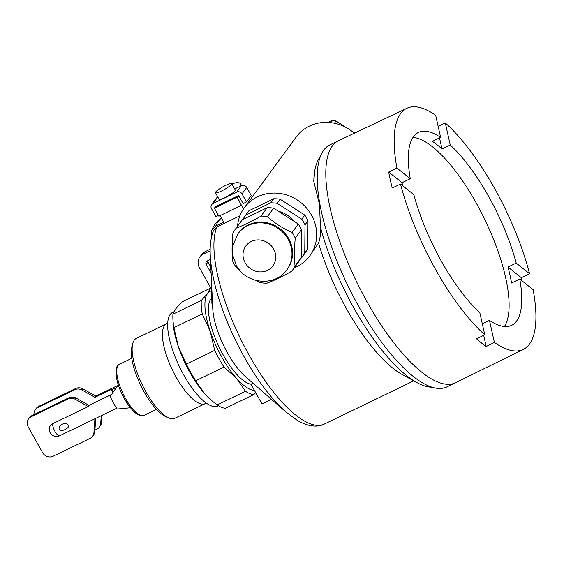 <?xml version="1.0" encoding="UTF-8"?>
<svg xmlns="http://www.w3.org/2000/svg" width="564" height="564" viewBox="0 0 564 564"><rect width="100%" height="100%" fill="white"/><g stroke="black" fill="none" stroke-linecap="round" stroke-linejoin="round"><path stroke-width="0.85" d="M217.126 404.959L210.753 399.82L204.64 393.714L195.68 380.763L224.021 367.079L236.506 378.324L245.467 391.275L217.126 404.959A58.282 19.55 -115.8 0 0 225.508 408.244L253.842 394.553L255.696 392.685M210.414 399.516L210.104 399.241A54.616 18.323 -115.8 0 1 204.64 393.714A54.616 18.323 -115.8 0 1 189.885 372.409A54.616 18.323 -115.8 0 1 178.358 346.691A54.616 18.323 -115.8 0 1 173.113 322.643L172.936 319.555A58.282 19.55 -115.8 0 1 172.944 314.197L175.679 308.917L181.939 301.93L210.28 288.246L207.545 293.527L201.285 300.513A58.282 19.55 64.2 0 0 202.236 313.922L210.231 331.301A54.616 18.323 64.2 0 0 221.751 357.019A54.616 18.323 64.2 0 0 236.506 378.324A54.616 18.323 64.2 0 0 254.406 390.366L262.006 403.979L271.503 399.39M245.467 391.275A58.282 19.55 64.2 0 0 253.842 394.553M195.68 380.763A58.282 19.55 -115.8 0 1 190.836 372.663A58.282 19.55 -115.8 0 1 186.353 364.069L178.358 346.691L173.895 327.613A58.282 19.55 -115.8 0 1 172.936 319.555M211.676 290.848A54.616 18.323 64.2 0 0 207.545 293.527A54.616 18.323 64.2 0 0 210.231 331.301L214.687 350.385A58.282 19.55 64.2 0 0 219.177 358.972A58.282 19.55 64.2 0 0 224.021 367.079M214.687 350.385L186.353 364.069M173.895 327.613L202.236 313.922M201.285 300.513L172.944 314.197M210.964 288.303A58.282 19.55 64.2 0 0 210.28 288.246M254.406 390.366L250.959 384.211A47.954 16.088 -115.8 0 1 223.224 355.01A47.954 16.088 -115.8 0 1 211.782 298.137M212.769 308.853A47.954 16.088 64.2 0 0 227.518 352.937A47.954 16.088 64.2 0 0 245.559 376.745L285.863 411.924A110.558 37.09 64.2 0 1 244.261 357.04A110.558 37.09 64.2 0 1 210.266 255.421L212.769 308.853M212.501 303.072L211.881 303.376L211.592 283.657M250.959 384.211L252.989 383.231M243.556 208.814L241.54 205.197M239.89 215.808L216.893 226.918L213.481 230.549C210.816 237.402 209.745 245.692 210.266 255.421M211.246 238.276L211.218 233.404L211.838 230.19C213.664 225.508 216.534 221.673 220.432 218.698L221.455 218.056M220.094 215.617L223.739 222.138L215.815 225.967L211.838 230.19M238.84 195.948L237.55 197.703L241.47 205.289L218.874 216.202L214.383 208.172L236.986 197.259L241.47 205.289M215.039 207.284L214.383 208.172M215.448 206.727L238.043 195.814L236.986 197.259M238.043 195.814L238.614 195.539L243.098 203.569L246.489 201.933L241.998 193.903A3.997 3.708 -143.7 0 0 236.69 192.098L212.959 203.562A3.997 3.708 -143.7 0 0 211.493 208.638L215.977 216.668L218.458 215.469M246.489 201.933L251.199 195.504L246.715 187.474A3.997 3.708 36.3 0 0 241.399 185.669L234.68 188.919M217.852 197.047L217.669 197.132A3.997 3.708 36.3 0 0 216.372 198.211L211.655 204.64M231.733 183.645L235.322 190.068A9.327 1.544 150.8 0 1 235.089 190.794A9.327 1.544 150.8 0 1 226.517 196.723A9.327 1.544 150.8 0 1 219.036 199.162L215.448 192.74A9.327 1.544 -29.2 0 0 222.928 190.301A9.327 1.544 -29.2 0 0 231.501 184.372A9.327 1.544 -29.2 0 0 231.733 183.645A9.327 1.544 -29.2 0 0 224.253 186.085A9.327 1.544 -29.2 0 0 215.681 192.014A9.327 1.544 -29.2 0 0 215.448 192.74M240.835 185.944A13.324 5.323 -34.7 0 0 240.49 183.815A13.324 5.323 -34.7 0 0 231.931 184.005M248.534 199.141L249.436 200.763M211.098 273.138L206.198 264.368A2.665 2.475 36.3 0 1 207.178 260.984L210.457 259.405M210.161 250.804L203.329 254.103A10.66 9.884 -143.7 0 0 199.86 256.98A10.66 9.884 -143.7 0 0 199.416 267.646L211.662 289.551M199.86 256.98L201.63 254.568A10.66 9.884 36.3 0 1 205.099 251.692L210.175 249.239M207.63 260.765A2.665 2.475 -143.7 0 0 207.968 261.957L210.816 267.054M294.26 267.822A40.629 37.682 -143.7 0 0 309.819 255.83L318.54 243.049A114.562 38.43 64.2 0 0 346.359 308.508A114.562 38.43 64.2 0 0 401.998 374.397L416.902 382.582A129.882 43.569 -115.8 0 1 353.825 307.888A129.882 43.569 -115.8 0 1 320.479 227.25L319.457 204.344L313.788 181.404L314.712 171.019A129.882 43.569 -115.8 0 1 320.444 156.376M431.932 387.2A129.882 43.569 -115.8 0 1 416.902 382.582M318.54 243.049C320.162 238.558 320.81 233.292 320.479 227.25M309.819 255.83A40.629 37.682 -143.7 0 0 311.525 215.159A40.629 37.682 -143.7 0 0 244.29 207.785A40.629 37.682 -143.7 0 0 237.536 226.227M244.29 207.785L296.135 137.08A40.629 37.682 36.3 0 1 354.298 133.224M313.788 181.404A129.882 43.569 -115.8 0 1 314.712 171.019M455.465 382.766L446.878 386.918A134.415 45.092 -115.8 0 1 358.697 306.414A134.415 45.092 -115.8 0 1 329.961 144.849L338.548 140.697A134.415 45.092 64.2 0 0 367.284 302.269A134.415 45.092 64.2 0 0 455.465 382.766A134.415 45.092 64.2 0 0 455.564 382.723L523.357 349.384A133.88 44.908 64.2 0 0 533.128 289.663L519.789 279.039L511.562 283.008A107.104 35.927 -115.8 0 0 507.995 267.068L516.222 263.092L529.561 273.723A133.88 44.908 64.2 0 0 494.635 188.503A133.88 44.908 64.2 0 0 445.299 122.952L438.143 126.357M522.179 280.942A133.943 44.93 64.2 0 0 521.362 277.721L529.561 273.723M396.943 168.086L410.282 178.71A107.104 35.927 -115.8 0 1 418.453 132.427A107.104 35.927 -115.8 0 1 440.604 137.362L435.669 115.282A133.88 44.908 64.2 0 0 406.905 108.274A133.88 44.908 64.2 0 0 396.943 168.086L388.688 172.034A133.943 44.93 64.2 0 0 392.255 187.981L400.51 184.033A133.88 44.908 64.2 0 0 435.436 269.247A133.88 44.908 64.2 0 0 484.772 334.797L476.559 338.823A133.943 44.93 64.2 0 0 486.189 346.5L494.402 342.468A133.88 44.908 64.2 0 0 523.357 349.384M445.299 122.952L450.241 145.033A107.104 35.927 -115.8 0 1 488.72 196.575A107.104 35.927 -115.8 0 1 516.222 263.092M450.241 145.033L442.014 149.009L439.525 137.884M504.392 326.514A107.104 35.927 64.2 0 0 476.058 202.695A107.104 35.927 64.2 0 0 413.024 137.348M484.772 334.797L479.83 312.717A107.104 35.927 -115.8 0 1 441.351 261.174A107.104 35.927 -115.8 0 1 413.849 194.658L400.51 184.033M402.618 185.711A107.104 35.927 -115.8 0 1 402.054 182.687L388.688 172.034M410.282 178.71L402.054 182.687M442.014 149.009A107.104 35.927 -115.8 0 0 432.376 141.331L440.604 137.362M519.789 279.039A107.104 35.927 -115.8 0 1 511.618 325.322A107.104 35.927 -115.8 0 1 489.467 320.387L494.402 342.468M482.319 323.842L489.467 320.387M521.362 277.721L507.995 267.068M486.189 346.5L483.693 335.333M334.403 123.227L336.045 120.978L346.733 127.852M328.036 122.416L331.702 120.647A35.701 33.114 36.3 0 1 336.045 120.978M331.702 120.647L330.278 122.585M351.132 130.679L354.756 133.012M307.775 248.632A35.165 32.62 36.3 0 1 305.068 253.088L302.057 257.184A35.165 32.62 -143.7 0 0 304.772 252.728L304.99 224.881L307.993 220.785L307.775 248.632L304.772 252.728M304.99 224.881A35.165 32.62 -143.7 0 0 303.531 221.976A35.165 32.62 -143.7 0 0 301.81 219.199L277.178 203.357A35.165 32.62 -143.7 0 0 270.741 202.857L245.89 214.863A35.165 32.62 -143.7 0 0 245.34 215.589L248.343 211.493A35.165 32.62 36.3 0 1 248.893 210.767L273.751 198.761A35.165 32.62 36.3 0 1 280.181 199.261L304.821 215.103A35.165 32.62 36.3 0 1 306.534 217.88A35.165 32.62 36.3 0 1 307.993 220.785M300.901 258.206L301.507 257.91A35.165 32.62 -143.7 0 0 302.057 257.184M245.34 215.589A35.165 32.62 -143.7 0 0 242.964 219.389M278.51 211.31A27.178 25.204 36.3 0 1 294.126 221.349M245.89 214.863L248.893 210.767M273.751 198.761L270.741 202.857M277.178 203.357L280.181 199.261M304.821 215.103L301.81 219.199M236.168 228.124A35.165 32.62 -143.7 0 0 235.618 228.85L241.801 220.411A35.165 32.62 36.3 0 1 242.351 219.685L267.209 207.679A35.165 32.62 36.3 0 1 273.639 208.179L298.278 224.021A35.165 32.62 36.3 0 1 299.999 226.798A35.165 32.62 36.3 0 1 301.451 229.703L301.232 257.551A35.165 32.62 36.3 0 1 298.525 262.006L292.342 270.438A35.165 32.62 -143.7 0 0 295.05 265.989C294.175 257.995 294.246 248.717 295.268 238.135A35.165 32.62 -143.7 0 0 293.809 235.23A35.165 32.62 -143.7 0 0 292.096 232.46C282.931 228.469 274.717 223.189 267.456 216.611A35.165 32.62 -143.7 0 0 261.026 216.118C251.791 221.412 243.5 225.41 236.168 228.124L242.351 219.685M235.618 228.85A35.165 32.62 -143.7 0 0 232.911 233.299C231.889 243.881 231.811 253.158 232.692 261.153A35.165 32.62 -143.7 0 0 234.145 264.051A35.165 32.62 -143.7 0 0 235.865 266.828L239.305 269.761M238.424 233.129A30.371 28.172 36.3 0 1 288.683 238.642A30.371 28.172 36.3 0 1 287.414 269.049L286.879 269.775A30.371 28.172 -143.7 0 0 288.155 239.369A30.371 28.172 -143.7 0 0 237.895 233.848L238.424 233.129M255.598 280.35L260.505 282.67A35.165 32.62 -143.7 0 0 266.934 283.17C274.273 280.463 282.557 276.459 291.792 271.164A35.165 32.62 -143.7 0 0 292.342 270.438M295.268 238.135L301.451 229.703M298.278 224.021L292.096 232.46M267.456 216.611L273.639 208.179M267.209 207.679L261.026 216.118M301.232 257.551L295.05 265.989M218.338 405.727L217.774 405.995A51.951 17.428 -115.8 0 1 183.688 374.884A51.951 17.428 -115.8 0 1 172.584 312.435L173.853 311.822M167.705 323.369A44.359 14.883 64.2 0 0 166.62 323.743A44.359 14.883 64.2 0 0 176.102 377.069A44.359 14.883 64.2 0 0 205.204 403.634A44.359 14.883 64.2 0 0 206.184 403.02M205.204 403.634L174.918 418.262A44.359 14.883 -115.8 0 1 168.883 417.952A44.359 14.883 -115.8 0 1 145.815 391.698A44.359 14.883 -115.8 0 1 132.829 343.3A44.359 14.883 -115.8 0 1 136.333 338.372L166.62 323.743M168.883 417.952L165.83 416.662A41.694 13.987 -115.8 0 1 144.144 391.987A41.694 13.987 -115.8 0 1 131.934 346.493L132.829 343.3M130.397 407.765L117.263 409.034A22.645 7.6 -115.8 0 1 113.463 403.091A22.645 7.6 -115.8 0 1 110.213 396.421L118.278 384.852M62.23 424.213C59.572 425.735 58.585 427.427 59.269 429.267C60.017 433.032 71.261 427.597 67.941 425.08C66.841 423.43 64.945 423.141 62.23 424.213M89.049 405.368L88.16 406.566L52.713 423.691A7.05 6.535 -143.7 0 0 49.343 430.501A7.325 7.325 0 0 0 57.429 436.43A7.05 6.535 -143.7 0 0 59.495 435.831L95.133 418.657M95.767 418.354L94.808 431.467A7.945 7.367 36.3 0 1 93.483 435.084L92.602 436.289A7.945 7.367 -143.7 0 0 93.92 432.673L94.949 418.707M88.16 406.566L75.287 399.319A7.945 7.367 -143.7 0 0 67.969 398.981L31.119 416.782A7.945 7.367 -143.7 0 0 28.531 418.918L29.42 417.712A7.945 7.367 36.3 0 1 32 415.576L68.85 397.775A7.945 7.367 36.3 0 1 76.168 398.113L89.006 405.34M28.531 418.918A7.945 7.367 -143.7 0 0 28.2 426.87L42.603 452.645A7.945 7.367 -143.7 0 0 53.164 456.234L90.014 438.432A7.945 7.367 -143.7 0 0 92.602 436.289M115.951 388.187L111.143 389.505L112.87 392.593M95.824 396.125L94.935 397.331L111.143 389.505M94.935 397.331L82.062 390.084A7.945 7.367 -143.7 0 0 74.744 389.738L37.894 407.539A7.945 7.367 -143.7 0 0 35.306 409.683A7.945 7.367 -143.7 0 0 34.009 414.603M94.907 430.106L96.789 429.19A7.945 7.367 -143.7 0 0 99.377 427.054A7.945 7.367 -143.7 0 0 100.695 423.43L101.266 415.696M35.306 409.683L36.188 408.477A7.945 7.367 36.3 0 1 38.775 406.334L75.625 388.533A7.945 7.367 36.3 0 1 82.943 388.878L95.781 396.104M102.091 415.294L101.583 422.224A7.945 7.367 36.3 0 1 100.258 425.848L99.377 427.054M241.998 193.903L246.715 187.474M241.399 185.669L236.69 192.098M212.959 203.562L217.669 197.132M215.815 225.967A115.895 38.881 -115.8 0 1 221.483 218.099M203.329 254.103L205.099 251.692M206.198 264.368L207.968 261.957M413.772 380.862L324.413 424.022A114.562 38.43 -115.8 0 1 249.253 355.412A114.562 38.43 -115.8 0 1 216.893 226.918M406.905 108.274L338.64 140.655A134.415 45.092 64.2 0 0 338.548 140.697M273.625 249.034A16.786 15.566 -143.7 0 0 251.304 241.455A16.786 15.566 -143.7 0 0 245.143 262.789A16.786 15.566 -143.7 0 0 267.463 270.36A16.786 15.566 -143.7 0 0 273.625 249.034M178.005 363.646A40.382 13.543 64.2 0 0 181.037 369.913M156.482 409.422L144.102 415.4A28.376 9.518 -115.8 0 1 125.483 398.403A28.376 9.518 -115.8 0 1 119.42 364.295L131.8 358.316M59.495 435.831A7.325 2.46 -115.8 0 1 54.927 431.368A7.325 2.46 -115.8 0 1 52.713 423.691M94.808 431.467L93.92 432.673M31.119 416.782L32 415.576M68.85 397.775L67.969 398.981M75.287 399.319L76.168 398.113M113.533 391.649L112.123 389.125M82.062 390.084L82.943 388.878M75.625 388.533L74.744 389.738M37.894 407.539L38.775 406.334M101.583 422.224L100.695 423.43M240.49 183.815L241.688 185.549M324.413 424.022C318.582 427.181 309.023 427.286 297.157 420.279L285.863 411.924M237.895 233.848L232.89 245.509L232.862 255.668L236.288 265.32C245.763 284.122 275.133 287.132 286.879 269.775M144.102 415.4C138.638 417.233 132.061 411.671 124.376 398.72C115.775 383.894 113.223 366.163 119.42 364.295M111.594 394.433L88.752 405.467M116.692 408.244L95.09 418.678M117.876 385.431L95.527 396.224"/></g></svg>
